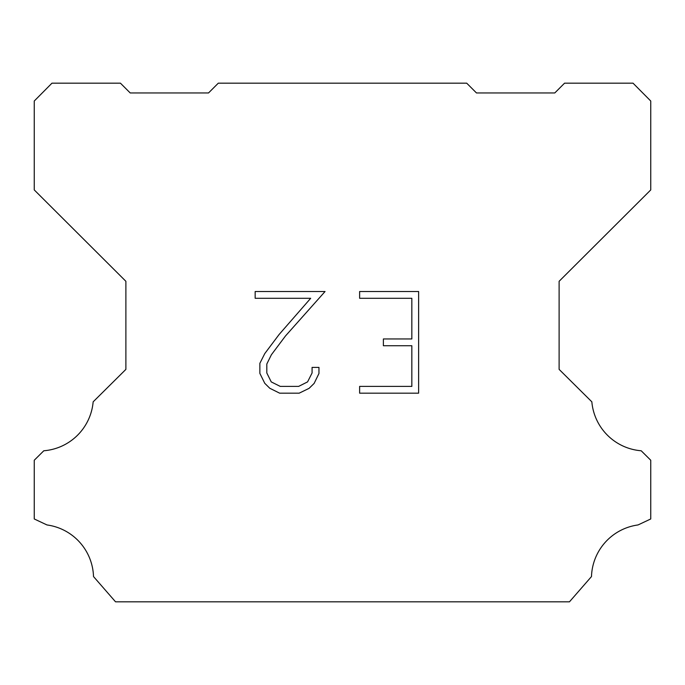 <?xml version="1.0" encoding="UTF-8"?>
<svg xmlns="http://www.w3.org/2000/svg" width="685" height="685" viewBox="0 0 685 685"><rect width="100%" height="100%" fill="white"/><g stroke="black" fill="none" stroke-linecap="round" stroke-linejoin="round"><path stroke-width="1.03" d="M411.839 386.391L411.839 345.737L383.386 345.737L383.386 338.955L411.839 338.955L411.839 298.292L359.625 298.292L359.625 291.519L418.621 291.519L418.621 393.173L359.625 393.173L359.625 386.391L411.839 386.391M318.962 367.391L318.962 373.488L314.132 383.412L309.098 388.344L299.174 393.173L279.651 393.173L269.787 388.267L264.761 383.309L259.863 373.385L259.863 363.324L264.761 353.597L279.12 334.477L310.69 298.292L255.162 298.292L255.162 291.519L325.05 291.519L285.474 335.975L271.38 354.761L266.808 364.035L266.808 372.965L271.243 381.905L280.242 386.391L298.643 386.391L307.574 381.887L312.077 372.965L312.077 367.391L318.962 367.391M218.301 83.176L208.514 92.963L130.227 92.963L120.44 83.176L51.966 83.176L34.25 101.02L34.25 189.925L125.886 281.304L125.886 369.378L93.151 401.838A53.824 53.824 0 0 1 43.797 450.773L34.25 460.243L34.25 518.965L46.982 524.95A53.824 53.824 0 0 1 93.511 576.556L115.542 601.824L569.458 601.824L591.489 576.556A53.824 53.824 0 0 1 638.018 524.95L650.75 518.965L650.75 460.243L641.203 450.773A53.824 53.824 0 0 1 591.849 401.838L559.114 369.378L559.114 281.304L650.75 189.925L650.75 101.02L633.034 83.176L564.56 83.176L554.773 92.963L476.486 92.963L466.699 83.176L218.301 83.176M208.514 92.963L130.227 92.963M125.886 281.304L125.886 369.378M559.114 369.378L559.114 281.304M554.773 92.963L476.486 92.963"/></g></svg>
